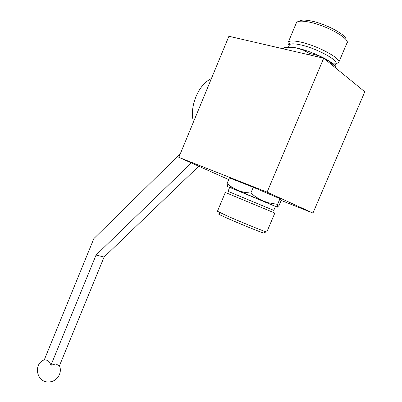 <?xml version="1.0" encoding="UTF-8"?>
<svg xmlns="http://www.w3.org/2000/svg" width="402" height="402" viewBox="0 0 402 402"><rect width="100%" height="100%" fill="white"/><g stroke="black" fill="none" stroke-linecap="round" stroke-linejoin="round"><path stroke-width="0.6" d="M323.71 58.195L364.81 91.772L312.962 213.065L267.104 192.146L178.83 157.348L228.899 36.26L323.71 58.195L267.104 192.146M178.83 157.348L228.693 179.593M281.184 200.442L312.962 213.065M275.39 206.477L277.38 207.161L279.053 205.477L281.365 200.025L279.978 198.688L253.265 187.287L229.416 177.87L227.06 183.493L227.632 186.433M309.063 54.808L309.61 53.511L311.721 53.893L317.897 55.511L322.826 57.516L326.575 59.596L330.946 62.717L335.781 67.074L336.298 68.224M335.469 67.802L335.781 67.074M283.43 48.878L283.958 47.617L284.953 47.521L290.867 47.356L295.691 47.818L303.002 49.938L309.61 53.511M346.027 39.733C347.127 35.16 325.399 23.507 310.455 20.839C304.48 19.733 300.766 19.884 299.329 21.291M338.881 62.059L346.775 43.446C351.609 39.542 326.389 25.145 308.6 21.969C301.977 20.733 297.947 20.919 296.51 22.527L296.138 23.406M338.655 62.591L338.755 62.551C341.846 58.767 317.133 45.436 300.193 41.979C294.179 40.702 290.339 40.612 288.676 41.702L288.355 41.999C287.721 42.783 288.008 43.883 289.219 45.31M333.157 63.873L335.906 63.853M338.755 62.551L335.971 63.737C338.725 60.275 315.977 48.049 300.384 44.818C294.842 43.622 291.299 43.516 289.752 44.501L289.144 45.491M336.012 66.978C334.66 64.586 330.59 61.591 323.786 57.999C314.977 53.526 306.244 50.26 297.586 48.19C292.49 47.054 288.937 46.788 286.933 47.391M279.978 198.688L277.566 204.372L268.295 202.759L263.335 201.045L259.541 199.201L255.059 196.367L250.833 193.06L244.145 192.317L237.828 190.488L230.271 186.146L227.06 183.493M229.632 187.478L237.828 190.488L277.38 207.161L277.566 204.372M253.265 187.287L250.833 193.06M263.873 232.833L263.521 232.984C260.451 232.19 239.773 223.783 227.502 218.326L219.969 214.854C218.055 213.884 217.979 213.688 219.743 214.256M217.412 211.346L225.326 192.452L274.847 213.06L266.848 231.924L266.199 231.869C262.943 230.989 240.466 221.829 227.14 215.939L217.447 211.261M273.742 210.372L228.014 191.337L229.673 187.387M273.747 210.352L275.425 206.392L229.688 187.352M193.508 121.861C189.04 107.118 198.593 83.902 211.321 78.772M180.327 153.735L93.857 238.602L44.195 360.051C47.32 359.559 49.562 361.287 50.923 365.237L96.063 255.074L104.088 257.049L198.734 166.242M50.923 365.237L55.878 363.895L59.411 365.885L104.088 257.049M96.063 255.074L191.337 162.941M296.51 22.527L288.355 41.999M289.752 44.501L288.676 41.702M289.44 44.778L288.46 47.119M335.76 64.059L335.077 65.667M263.521 232.984L266.199 231.869M219.969 214.854L218.979 212.216M231.416 187.92L230.271 186.146M275.481 206.261L277.29 205.955M44.295 359.815C32.597 364.172 36.848 383.312 49.34 381.9C57.089 381.629 62.611 372.694 59.446 365.805"/></g></svg>
